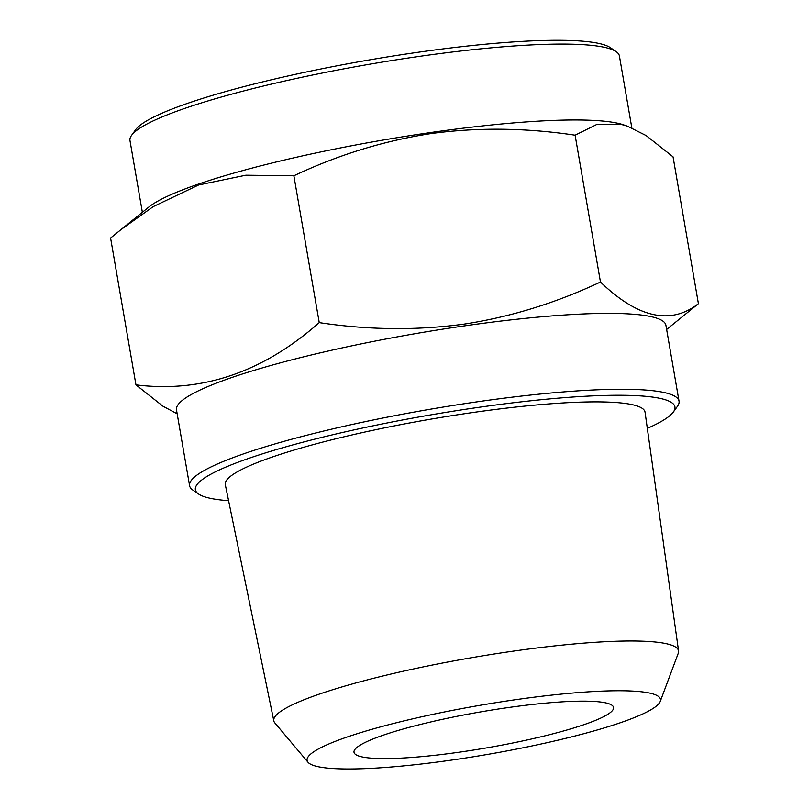 <?xml version="1.0" encoding="UTF-8"?>
<svg xmlns="http://www.w3.org/2000/svg" width="809" height="809" viewBox="0 0 809 809"><rect width="100%" height="100%" fill="white"/><g stroke="black" fill="none" stroke-linecap="round" stroke-linejoin="round"><path stroke-width="1.21" d="M698.41 303.678L673.048 156.835L646.108 135.538L627.319 126.153L620.392 124.171L596.597 124.566L575.108 135.184C525.607 127.782 477.472 127.256 430.712 133.616C383.557 140.897 337.95 154.954 293.869 175.775L319.242 322.619C368.176 330.021 416.311 330.547 463.628 324.187C510.257 317.077 555.864 303.021 600.47 282.028C638.008 318.068 670.661 325.279 698.41 303.678L666.646 329.445M575.108 135.184L600.47 282.028M627.319 126.153L623.81 124.93A248.343 34.403 170.2 0 0 430.044 132.625A248.343 34.403 170.2 0 0 148.947 206.952L110.59 238.028L135.952 384.862C201.866 393.012 262.965 372.261 319.242 322.619M293.869 175.775L245.855 175.199L198.63 184.978L153.204 206.629L119.621 230.545M647.321 428.365A243.327 33.705 170.2 0 0 673.381 411.973L677.446 406.33A248.343 34.403 170.2 0 0 679.034 401.173L665.918 325.279A248.343 34.403 170.2 0 0 463.446 326.027A248.343 34.403 170.2 0 0 176.483 409.819L189.589 485.713A248.343 34.403 170.2 0 0 192.815 490.042L198.539 493.996A243.327 33.705 170.2 0 0 228.583 500.69M177.171 413.793L162.963 406.209L135.952 384.862M679.034 401.173A248.343 34.403 170.2 0 0 476.552 401.911A248.343 34.403 170.2 0 0 189.589 485.713M673.381 411.973A243.327 33.705 170.2 0 0 476.552 407.645A243.327 33.705 170.2 0 0 198.539 493.996M660.245 701.423L678.286 653.227A205.375 28.446 170.2 0 0 678.579 650.972L645.056 412.216A212.979 29.498 170.2 0 0 451.291 415.765A212.979 29.498 170.2 0 0 228.371 478.19A212.979 29.498 170.2 0 0 225.306 484.712L273.816 720.88A205.375 28.446 170.2 0 0 274.848 722.912L308.007 762.26A179.305 24.836 170.2 0 0 488.009 754.342A179.305 24.836 170.2 0 0 660.245 701.423A179.305 24.836 170.2 0 0 504.098 701.393A179.305 24.836 170.2 0 0 309.695 754.999A179.305 24.836 170.2 0 0 308.007 762.26M678.579 650.972A205.375 28.446 170.2 0 0 491.741 654.39A205.375 28.446 170.2 0 0 276.769 714.58A205.375 28.446 170.2 0 0 273.816 720.88M631.829 127.903L619.411 55.993A248.343 34.403 170.2 0 0 616.185 51.665L610.461 47.711A243.327 33.705 170.2 0 0 415.229 52.676A243.327 33.705 170.2 0 0 135.619 129.733L131.554 135.376A248.343 34.403 170.2 0 0 129.966 140.533L142.354 212.251M506.191 707.845A131.695 18.243 170.2 0 0 354.008 752.279A131.695 18.243 170.2 0 0 486.887 747.84A131.695 18.243 170.2 0 0 613.566 707.45A131.695 18.243 170.2 0 0 506.191 707.845M616.185 51.665A248.343 34.403 170.2 0 0 416.928 56.731A248.343 34.403 170.2 0 0 131.554 135.376"/></g></svg>
